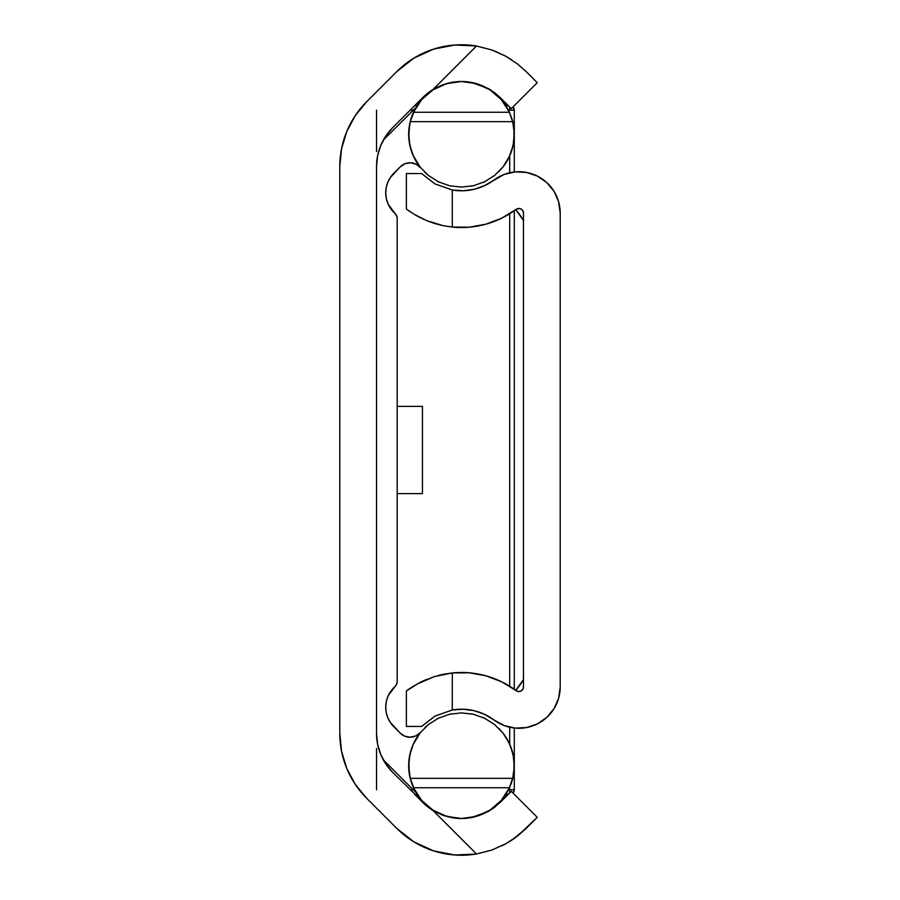 <?xml version="1.0" encoding="UTF-8"?>
<svg xmlns="http://www.w3.org/2000/svg" width="900" height="900" viewBox="0 0 900 900"><rect width="100%" height="100%" fill="white"/><g stroke="black" fill="none" stroke-linecap="round" stroke-linejoin="round"><path stroke-width="1.35" d="M377.539 156.116A55.102 55.102 0 0 0 376.526 166.635L376.526 733.365A55.102 55.102 0 0 0 377.539 743.884A55.102 55.102 0 0 1 376.526 733.365L376.526 166.635A55.102 55.102 0 0 1 392.67 127.676L422.843 97.504A54.641 54.641 0 0 1 433.024 89.494L442.035 85.073L451.676 82.384L461.588 81.495L471.296 82.384L488.317 88.538L500.119 97.504L494.899 92.914M392.67 772.324A55.102 55.102 0 0 1 376.526 733.365L377.584 744.109L380.723 754.447L385.819 763.976L392.67 772.324L428.051 807.086L392.67 772.324M471.454 817.582L473.276 817.211M488.317 811.462L471.296 817.616L461.531 818.505M419.108 733.804L420.66 732.195A52.807 52.807 0 0 0 413.505 787.77L421.639 800.359L432.99 810.158L446.636 816.379L461.475 818.505A52.807 52.807 0 0 1 413.505 787.759L410.715 780.244L409.106 772.47L408.926 760.523L409.849 754.616L413.651 743.299L419.906 733.129L428.287 724.624L438.356 718.222L449.618 714.24L461.475 712.89L473.344 714.24L484.594 718.222L494.674 724.624L503.055 733.129L509.299 743.299L513.113 754.616L514.035 760.523L513.855 772.47L512.246 780.232L509.456 787.759A52.807 52.807 0 0 1 461.475 818.505L471.218 817.627L488.272 811.485L494.899 807.086L511.267 791.347L500.119 802.496L488.272 811.485L471.218 817.627L461.464 818.505L451.609 817.605L441.99 814.905L433.024 810.506L442.035 814.928L454.635 818.077M491.929 850.016L505.901 843.716L491.951 850.005L476.505 853.999L433.024 810.506A54.641 54.641 0 0 1 422.843 802.496A54.641 54.641 0 0 0 433.024 810.506L476.505 853.999A91.384 91.384 0 0 1 396.866 828.472L366.694 798.3A91.834 91.834 0 0 1 339.795 733.365L339.795 166.635A91.834 91.834 0 0 1 366.694 101.7L396.866 71.528A91.384 91.384 0 0 1 476.505 46.001L491.906 49.973L505.856 56.261L517.41 63.877L526.095 71.528L517.444 63.9L505.912 56.284L494.449 50.917M446.951 83.464L451.609 82.395L441.99 85.095L433.024 89.494L476.505 46.001L454.871 45L433.598 49.117L413.887 58.129L396.866 71.528L366.694 101.7L355.275 115.616L346.781 131.49L341.561 148.725L339.795 166.635L339.795 733.365L341.572 751.354M441.99 85.095L433.024 89.494A54.641 54.641 0 0 0 422.843 97.504L392.67 127.676L385.819 136.024L380.723 145.553L377.584 155.891L376.526 166.635M473.321 82.789L471.218 82.373M517.421 63.889L526.095 71.528L517.41 63.877L505.856 56.261L491.906 49.973L476.505 46.001L433.024 89.494L442.035 85.073L451.676 82.384L461.588 81.495L471.296 82.384L488.317 88.538L494.933 92.936L511.267 108.653L500.119 97.504M512.055 839.97L526.095 828.472L537.244 817.324L511.267 791.347L537.244 817.324L517.444 836.1L505.912 843.716L511.875 840.082M490.207 850.601L491.782 850.072M526.095 71.528L537.244 82.676L511.267 108.653L537.244 82.676L526.095 71.528M341.561 751.275L346.781 768.51L355.275 784.384L366.694 798.3L396.866 828.472L413.887 841.871L433.598 850.883L454.871 855L476.505 853.999L491.951 850.005L505.912 843.716L517.444 836.1L512.933 839.374M505.879 56.273L511.504 59.67M476.505 46.001L491.951 49.995M461.407 81.495L455.614 81.81M471.127 82.35L468.72 81.979M461.531 81.495L461.475 81.495A52.807 52.807 0 0 1 509.456 112.241L512.246 119.756L513.855 127.53L514.035 139.477L513.113 145.384L509.299 156.701L503.055 166.871L494.674 175.376L484.594 181.778L473.344 185.76L461.475 187.11L449.618 185.76L438.356 181.778L428.287 175.376L419.906 166.871L413.651 156.701L409.849 145.384L408.926 139.477L409.106 127.53L410.715 119.767L413.505 112.241A52.807 52.807 0 0 1 461.475 81.495L446.636 83.621L432.99 89.843L421.639 99.641L413.505 112.241A52.807 52.807 0 0 0 420.66 167.805L417.645 165.083M490.984 90.146L488.272 88.515M492.536 808.819L494.933 807.064M461.666 818.505L466.897 818.235M442.091 814.95L445.027 815.974M505.879 843.727L501.772 845.876M517.444 836.1L526.084 828.484M413.505 787.759L410.209 778.342L512.752 778.342L514.283 766.496L513.113 754.616L509.299 743.299L503.055 733.129L494.674 724.624L484.594 718.222L473.344 714.24L461.475 712.89L449.618 714.24L438.356 718.222L428.287 724.624L419.906 733.129L413.651 743.299L409.849 754.616L408.679 766.496L410.209 778.342L512.752 778.342L509.456 787.759L413.505 787.759L509.456 787.759L501.322 800.359L489.971 810.158L476.325 816.379L461.475 818.505L451.609 817.605L441.99 814.905L433.024 810.506M357.131 787.072L353.7 781.965M348.368 772.121L346.162 766.969M414.743 794.396L417.15 794.396L414.743 794.396L422.843 802.496M422.843 97.504L414.743 105.604L417.15 105.604L414.743 105.604M346.162 133.031L348.368 127.879M353.7 118.035L357.131 112.927M523.474 679.523L515.756 690.345A68.884 68.884 0 0 0 523.474 679.523A68.884 68.884 0 0 1 521.044 683.426M523.474 220.477A68.884 68.884 0 0 0 515.756 209.655L523.474 220.477A68.884 68.884 0 0 0 521.044 216.574M340.83 747.124L341.044 748.474L340.83 747.124M341.044 151.526L340.83 152.876L341.044 151.526M422.449 406.373L397.192 406.373L422.449 406.373L422.449 493.627L422.449 406.373M397.192 493.627L422.449 493.627L397.192 493.627M376.526 789.806L376.526 748.474L376.526 789.806M376.526 151.526L376.526 110.194L376.526 151.526M514.283 789.806L514.283 766.181L514.283 789.806L508.466 789.806L514.283 789.806A4.59 4.59 0 0 1 512.955 793.035L514.283 789.806M514.283 765.248L514.283 728.021L514.283 765.248M514.283 689.288L514.283 210.713L514.283 689.288M514.283 171.979L514.283 134.752L514.283 171.979M514.283 133.819L514.283 110.194L512.955 106.965A4.59 4.59 0 0 1 514.283 110.194L509.692 110.194L509.692 107.078L509.692 110.194L514.283 110.194L514.283 133.819M508.219 105.604L505.811 105.604L508.219 105.604M505.811 794.396L508.219 794.396L505.811 794.396M410.141 110.194L413.269 110.194L410.141 110.194M508.466 110.194L509.692 110.194L508.466 110.194M509.692 155.846L509.692 172.755L509.692 155.846M509.692 213.761L509.692 686.239L509.692 213.761M509.692 727.245L509.692 744.154L509.692 727.245M509.692 787.241L509.692 792.923L509.692 787.241M413.269 789.806L410.141 789.806L413.269 789.806M400.275 166.804L393.784 173.306A27.551 27.551 0 0 0 394.897 213.322A6.885 6.885 0 0 1 397.192 218.453L397.192 681.548A6.885 6.885 0 0 1 394.897 686.678A27.551 27.551 0 0 0 393.784 726.694L400.275 733.196A13.781 13.781 0 0 0 410.017 737.224L415.901 735.908L420.66 732.195A13.781 13.781 0 0 1 410.017 737.224L404.741 736.178L400.275 733.196L390.251 722.363L387.664 717.401L386.134 712.024L385.729 706.455L386.449 700.909L388.271 695.621L396.596 684.36L397.192 681.548L397.192 218.453L396.596 215.64L388.271 204.379L386.449 199.091L385.729 193.545L386.134 187.976L387.664 182.599L390.251 177.638L400.275 166.804L405.056 163.699L410.692 162.787L416.205 164.25L420.66 167.805A13.781 13.781 0 0 0 400.275 166.804L404.854 163.778M510.581 785.115A52.807 52.807 0 0 0 503.381 733.556L503.055 733.14M485.404 718.616L483.649 717.773M503.055 166.86L503.381 166.444A52.807 52.807 0 0 0 513.855 127.53M483.66 182.227L485.392 181.384M437.366 181.282L439.301 182.227M428.276 175.365L438.356 181.778L449.618 185.76L461.475 187.11L473.344 185.76L484.594 181.778L494.674 175.376L503.055 166.871L509.299 156.701L513.113 145.384L514.283 133.504L512.752 121.657L410.209 121.657L408.679 133.504L409.849 145.384L413.651 156.701L419.906 166.871L428.287 175.376M439.301 717.773L437.569 718.616M383.31 759.859L416.002 792.54L383.31 759.859M414.754 790.312L410.108 777.938M409.736 776.227L408.713 763.515M409.072 759.161L411.559 748.485M412.942 744.896L420.345 732.589M420.345 167.411L412.942 155.104M411.559 151.515L409.072 140.839M408.713 136.485L409.736 123.772M410.108 122.062L414.754 109.688M416.002 107.46L383.31 140.141L416.002 107.46M419.051 797.13L422.91 801.765M429.39 807.637L434.07 810.832M442.733 815.062L447.255 816.548M476.156 816.424L480.803 814.849M489.679 810.349L494.516 806.895M500.974 800.752L504.9 795.746M509.152 788.4L513.158 776.543M513.9 772.11L514.215 762.952M513.743 758.104L511.639 749.183M510.064 744.986L504.338 734.85M415.339 736.155L414.574 736.447M390.251 722.363L389.295 720.799M406.586 163.204L410.243 162.776M412.425 162.979L415.609 163.958M504.338 165.15L510.064 155.014M511.639 150.817L513.743 141.896M514.215 137.047L513.9 127.89M513.158 123.457L509.152 111.6M504.9 104.254L500.974 99.248M494.516 93.105L489.679 89.651M480.803 85.151L476.156 83.576M447.255 83.453L442.733 84.938M434.07 89.168L429.39 92.362M422.91 98.235L419.051 102.87M413.505 112.241L410.209 121.657L512.752 121.657L509.456 112.241L413.505 112.241L509.456 112.241L501.322 99.641L489.971 89.843L476.325 83.621L461.475 81.495M424.834 727.673L428.085 724.793M461.475 712.89L473.468 714.274M498.668 728.201L503.213 733.342M428.074 175.208L424.834 172.328M503.213 166.657L498.679 171.787M473.468 185.726L461.475 187.11M474.379 714.488L471.69 713.88M485.595 718.717L483.379 717.649M495.214 725.062L493.571 723.758M484.211 718.031L485.224 718.526M451.586 713.824L449.685 714.229M427.748 725.062L429.379 723.769L427.748 725.062M439.582 717.649L437.377 718.706M427.748 174.938L429.39 176.243M474.39 185.513L471.757 186.097M495.214 174.938L493.582 176.231L495.214 174.938M483.379 182.351L485.584 181.294M471.375 186.176L474.368 185.513M423.754 219.364L414.293 214.391L426.679 220.635L434.486 223.436L426.701 220.646L443.137 225.664L426.679 220.635L414.281 214.391L406.373 209.036L406.373 173.565L421.661 173.565L434.925 183.893L452.295 190.013L452.295 227.059L443.149 225.664L452.295 227.059L469.215 227.194L485.876 224.201L501.694 218.194L516.127 209.374A91.384 91.384 0 0 1 452.295 227.059L452.295 190.013A54.641 54.641 0 0 0 494.156 179.933A41.333 41.333 0 0 1 560.205 213.053L558.641 201.769L554.051 191.351L546.784 182.576L537.401 176.107L526.613 172.463L515.239 171.889L504.146 174.442L484.684 185.614L474.266 189.27L463.32 190.755L452.295 190.013L434.925 183.893L421.661 173.565L434.97 183.926M518.479 208.485L520.942 208.946L522.788 210.645L523.474 213.053L523.474 686.947L523.474 213.053A4.59 4.59 0 0 0 516.127 209.374L519.142 208.474M560.205 213.053L560.205 686.947A41.333 41.333 0 0 1 494.156 720.067L504.146 725.558L515.239 728.111L526.613 727.538L537.401 723.893L546.784 717.424L554.051 708.649L558.641 698.231L560.205 686.947L560.205 213.053M474.266 710.73L463.32 709.245L452.295 709.988L452.295 672.941L434.486 676.564L452.295 672.941A91.384 91.384 0 0 1 516.127 690.626L501.694 681.806L485.876 675.799L469.215 672.806L452.295 672.941L443.149 674.336L452.295 672.941L452.295 709.988L434.97 716.074L421.661 726.435L406.373 726.435L421.661 726.435L434.97 716.074L452.295 709.988A54.641 54.641 0 0 1 494.156 720.067L484.684 714.386L474.266 710.73L484.684 714.386M406.373 690.964L407.317 690.255L406.373 690.964L406.373 726.435L406.373 690.964L419.895 682.492L434.475 676.564L419.884 682.492L426.69 679.365M410.04 688.331L407.317 690.266M523.474 686.947A4.59 4.59 0 0 1 516.127 690.626L518.479 691.515L520.942 691.054L522.788 689.355L523.474 686.947M408.611 210.679L410.029 211.657M501.694 681.806L485.876 675.799M494.156 179.933L484.684 185.614M452.295 709.988L434.925 716.107M443.137 674.336L437.873 675.585M434.475 676.564L416.093 684.54M408.949 689.085L414.293 685.609M421.661 173.565L406.373 173.565L406.373 209.036L407.317 209.745M434.486 223.436L440.752 225.135M443.149 225.664L452.295 227.059M414.281 214.391L419.884 217.507"/></g></svg>
